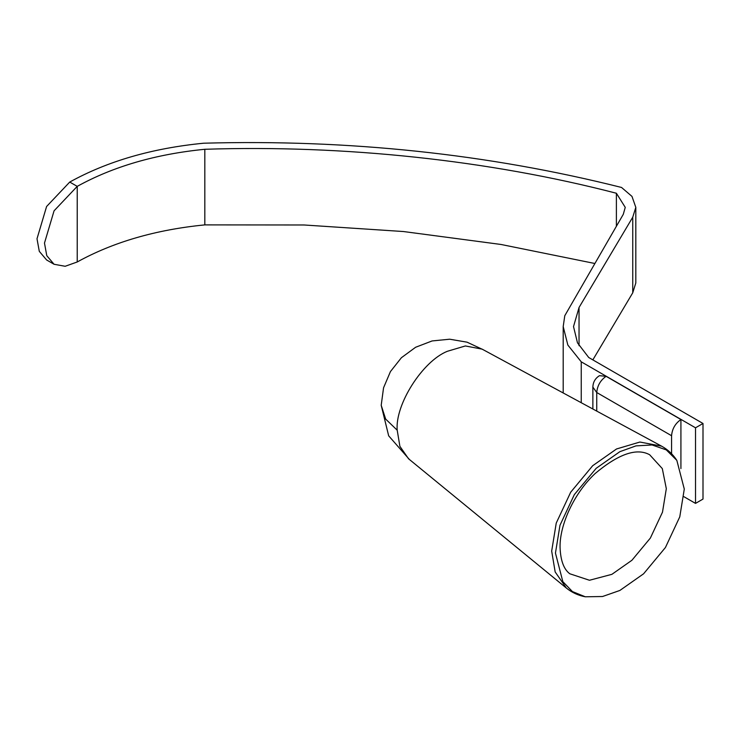 <?xml version="1.0" encoding="UTF-8"?>
<svg xmlns="http://www.w3.org/2000/svg" width="740" height="740" viewBox="0 0 740 740"><rect width="100%" height="100%" fill="white"/><g stroke="black" fill="none" stroke-linecap="round" stroke-linejoin="round"><path stroke-width="1.11" d="M581.242 361.823L695.517 427.803L703 423.483L588.726 357.503L577.487 342.842L573.519 326.59L579.041 307.479L632.746 217.199L635.817 207.357L631.979 196.405L621.545 187.46C488.206 153.966 348.91 139.213 203.657 143.208C152.126 148.24 107.476 161.19 69.736 182.059L77.219 186.378L77.219 261.979L65.166 266.28L54.066 264.272L46.777 255.67L44.483 243.081L54.066 210.817L77.219 186.378C113.201 166.5 155.733 154.142 204.823 149.286C344.174 144.726 489.094 160.201 616.392 193.251L625.245 207.357L623.284 214.322L564.787 315.712L563.196 326.59L567.857 345.071L581.242 361.823L581.242 402.726M695.517 427.803L695.517 503.394L703 499.075L703 423.483M683.917 496.697L695.517 503.394M632.746 217.199L632.746 292.8L635.817 282.957L635.817 207.357M592.842 359.881L632.746 292.8M204.823 149.286L204.823 224.886L304.121 224.988L403.476 231.537L501.008 244.468L594.904 263.505M77.219 261.979C113.201 242.1 155.733 229.733 204.823 224.886M616.392 193.251L616.392 226.264M54.066 264.272L46.592 259.953L39.294 251.35L37 238.761L46.592 206.497L69.736 182.059M684.287 489.066L679.773 516.853L665.427 547.508L643.587 573.805L619.87 590.455L602.517 596.514L585.294 596.791L572.436 591.574L562.835 581.649L555.453 553.067L559.976 525.28L574.323 494.635L596.163 468.328L619.87 451.678L635.965 445.887L652.079 444.971L666.287 449.892L676.832 460.363L684.287 489.066M661.569 446.146L482.11 349.132L465.368 345.959L447.33 351.296C422.531 361.203 394.966 404.604 397.204 430.199L399.896 446.331L408.545 458.772L566.359 588.05L555.166 571.955L551.679 551.078L556.24 523.087L570.688 492.22L592.675 465.728L616.559 448.958L639.897 442.039L661.569 446.146C667.813 449.569 672.901 454.305 676.832 460.363M671.568 435.721L596.745 392.524L592.87 387.122C593.036 382.118 595.247 378.307 599.483 375.67L606.097 376.318L680.92 419.525C675.278 423.465 672.16 428.867 671.568 435.721L671.568 453.731M680.92 419.525L680.92 468.587M579.041 307.479L579.041 345.691M569.782 573.759L589.456 580.262L611.897 574.332L631.923 560.263L650.377 538.045L662.494 512.154L666.315 488.678L662.309 468.596L649.646 454.739C636.705 447.663 618.557 453.916 595.21 473.48C574.268 492.951 559.634 524.549 560.06 547.285C560.532 560.448 563.769 569.273 569.782 573.759M409.368 459.447L388.667 435.823L381.202 405.298L385.66 419.081L397.204 430.199M606.097 376.318C600.455 380.268 597.337 385.67 596.745 392.524L596.745 411.107M563.196 392.968L563.196 326.59M566.359 588.05C571.881 592.537 578.199 595.45 585.294 596.791M381.202 405.298L383.551 387.806L390.452 371.563L401.404 357.716L415.621 347.264L432.095 340.946L449.661 339.207L467.051 342.176L483.044 349.641M592.87 387.122L592.87 409.007"/></g></svg>
